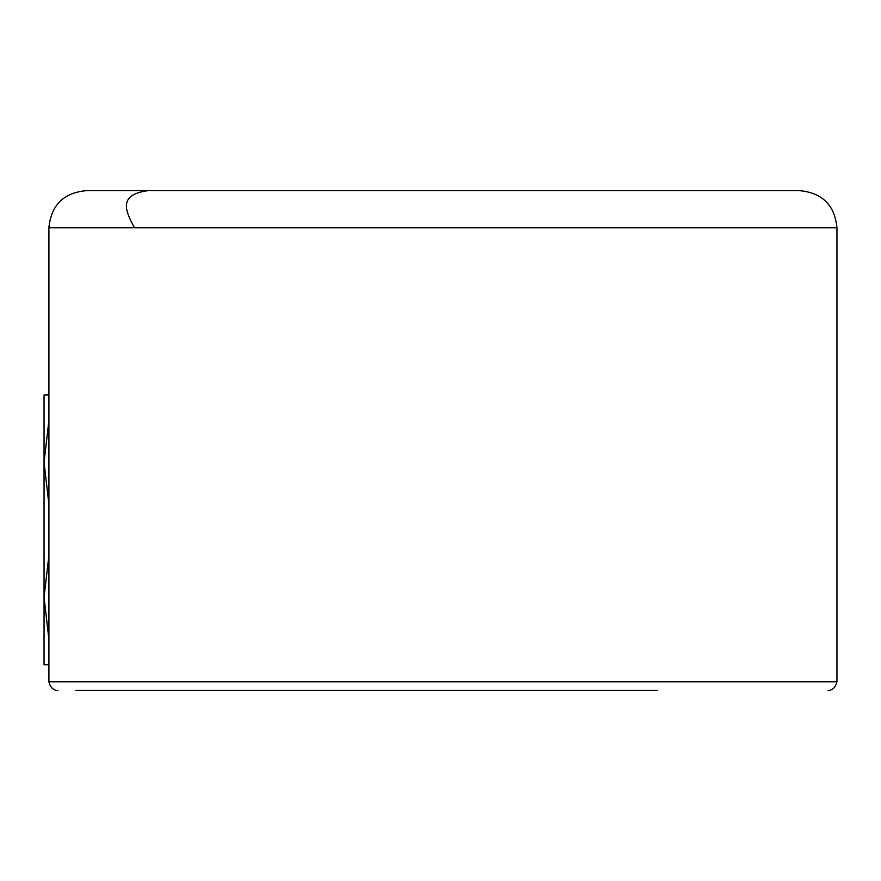 <?xml version="1.0" encoding="UTF-8"?>
<svg xmlns="http://www.w3.org/2000/svg" width="881" height="881" viewBox="0 0 881 881"><rect width="100%" height="100%" fill="white"/><g stroke="black" fill="none" stroke-linecap="round" stroke-linejoin="round"><path stroke-width="1.32" d="M657.281 690.33L75.953 690.33M134.474 227.783C125.609 211.187 117.514 194.833 147.876 190.67L782.713 190.67M48.907 420.523L44.05 462.415L44.05 394.963L48.907 394.963M48.907 555.437L44.05 597.329L48.907 639.21M48.907 504.306L44.05 462.415L44.05 664.781L48.907 664.781M828.382 690.33C826.07 690.352 834.516 692.213 836.95 681.773L48.907 681.773C51.329 692.213 59.787 690.352 57.474 690.33M48.907 227.783L836.95 227.783C834.748 205.24 822.38 192.873 799.827 190.67L86.019 190.67C63.476 192.873 51.098 205.24 48.907 227.783L48.907 681.773M836.95 681.773L836.95 227.783"/></g></svg>
